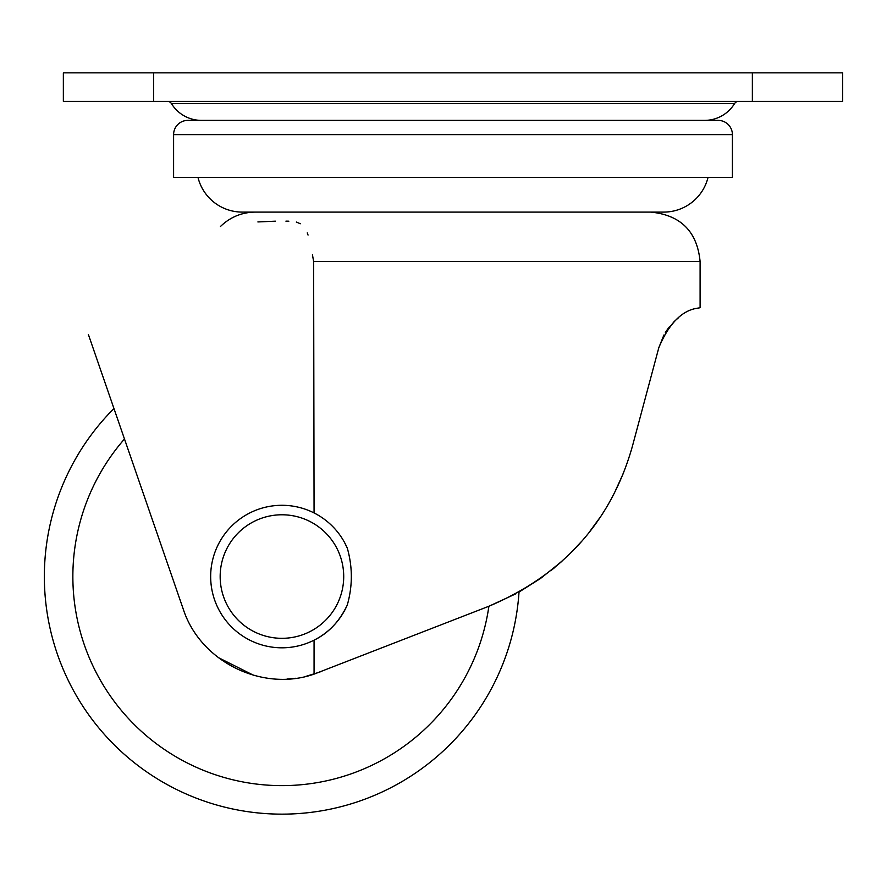 <?xml version="1.0" encoding="UTF-8"?>
<svg xmlns="http://www.w3.org/2000/svg" width="887" height="887" viewBox="0 0 887 887"><rect width="100%" height="100%" fill="white"/><g stroke="black" fill="none" stroke-linecap="round" stroke-linejoin="round"><path stroke-width="1.33" d="M344.4 542.201L347.283 548.077A71.282 71.282 0 0 0 210.662 576.55A71.282 71.282 0 0 0 347.283 605.023C339.51 621.432 328.434 633.152 314.065 640.181L314.065 674.131L489.114 606.165C563.456 574.543 611.221 521.234 632.409 446.261L658.819 347.693C677.823 302.035 702.415 309.896 700.098 307.124C702.449 309.896 677.823 302.012 658.819 347.693L632.409 446.261M281.944 638.318A61.768 61.768 0 0 0 343.712 576.55A61.768 61.768 0 0 0 281.944 514.782A61.768 61.768 0 0 0 220.164 576.55A61.768 61.768 0 0 0 281.944 638.318M347.283 548.077C352.671 567.037 352.671 586.019 347.283 605.023M113.957 408.53A237.594 237.594 0 0 0 281.944 814.144A237.594 237.594 0 0 0 519.017 592.05L540.261 578.634M581.129 541.89L572.381 551.282M561.992 561.238L541.247 577.925M515.702 593.88L489.114 606.165M666.581 330.618L669.175 327.07M669.685 326.438L665.793 331.827M551.082 570.485L561.781 561.427M570.019 553.654L581.14 541.868M589.4 531.978L599.645 517.975M614.181 493.46L623.639 472.671M704.588 120.377A35.158 35.158 0 0 0 734.536 103.635A4.757 4.757 0 0 1 738.583 101.373M201.427 120.377A35.158 35.158 0 0 1 171.468 103.635L734.536 103.635M732.407 134.636A14.259 14.259 0 0 0 718.148 120.377L187.856 120.377A14.259 14.259 0 0 0 173.597 134.636L732.407 134.636L732.407 177.4L173.597 177.4L173.597 134.636M197.978 177.4A45.614 45.614 0 0 0 242.262 212.093L663.742 212.093A45.614 45.614 0 0 0 708.037 177.4M167.421 101.373A4.757 4.757 0 0 1 171.468 103.635M453.002 212.093L650.681 212.093L453.002 212.093M678.5 317.746L674.231 321.482M674.164 321.549L665.372 332.503M663.931 334.964L658.819 347.693M554.497 567.713L550.794 570.729M540.283 578.612L519.017 592.05A237.594 237.594 0 0 1 281.944 814.144M700.098 307.124L700.098 261.51L313.632 261.51L314.065 512.919M842.65 101.373L842.65 72.856L63.354 72.856L63.354 101.373L842.65 101.373M313.621 261.465L312.446 254.724M308.044 235.044L307.257 232.882M300.36 223.746L296.313 222.049M288.852 221.185L285.913 221.14M275.469 221.173L257.895 221.938M88.378 334.488L183.332 609.369C200.373 661.746 262.364 692.215 314.065 674.131M218.269 657.555L253.538 675.262M286.989 679.065L295.815 678.267M305.527 676.493L320.074 671.98M124.479 438.998A209.077 209.077 0 0 0 281.944 785.627A209.077 209.077 0 0 0 488.892 606.253M752.364 101.373L752.364 72.856M153.639 101.373L153.639 72.856M700.098 261.51C697.171 231.485 680.695 215.02 650.681 212.093M220.442 226.507C230.165 217.093 241.796 212.281 255.334 212.093"/></g></svg>
